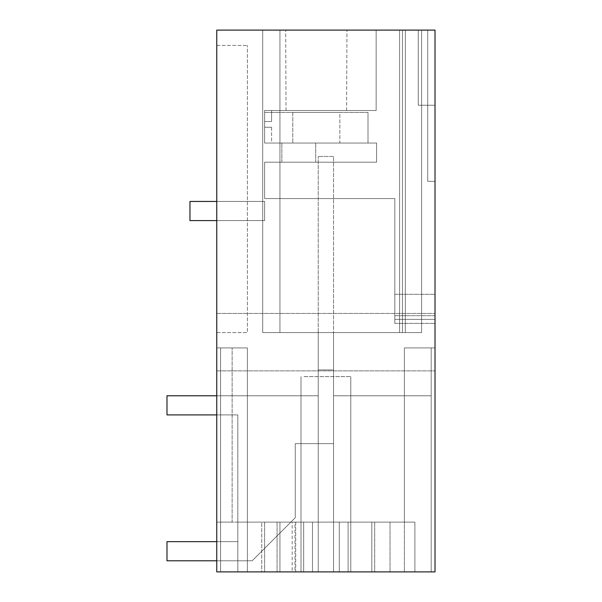 <?xml version="1.0" encoding="UTF-8"?>
<svg xmlns="http://www.w3.org/2000/svg" width="602" height="602" viewBox="0 0 602 602"><rect width="100%" height="100%" fill="white"/><g stroke="black" fill="none" stroke-linecap="round" stroke-linejoin="round"><path stroke-width="0.45" stroke-dasharray="3.01 2.26" d="M371.833 571.9L216.765 571.9L303.679 571.9L303.679 522.122L404.386 522.122L404.386 347.903L431.182 347.903L431.182 571.9L371.833 571.9L431.182 571.9L431.182 347.903L431.182 571.9L371.833 571.9L431.182 571.9L431.182 347.903L404.386 347.903L435.013 347.903L404.386 347.903L404.386 522.122L333.546 522.122L371.833 522.122L371.833 571.9L371.833 522.122L404.386 522.122L404.386 571.9L435.013 571.9L435.013 347.903L435.013 571.9L435.013 347.903L435.013 571.9L348.099 571.9L348.099 522.122L404.386 522.122L404.386 571.9L404.386 347.903L404.386 522.122L404.386 347.903L404.386 522.122L390.021 522.122L390.021 571.9L404.386 571.9L371.833 571.9L431.182 571.9L371.833 571.9L371.833 522.122L371.833 571.9L371.833 522.122L404.386 522.122L348.099 522.122L390.021 522.122L390.021 571.9L348.099 571.9L348.099 522.122L303.679 522.122L303.679 571.9L348.099 571.9L333.546 571.9L333.546 522.122L348.099 522.122L348.099 571.9L333.546 571.9L333.546 522.122L333.546 571.9L348.099 571.9L348.099 522.122L333.546 522.122L333.546 571.9L333.546 522.122L333.546 571.9L333.546 522.122L371.833 522.122L371.833 571.9L371.833 522.122L404.386 522.122L404.386 347.903L435.013 347.903L404.386 347.903L404.386 571.9L348.099 571.9L435.013 571.9L435.013 30.1L435.013 181.345L435.013 30.1L427.721 30.1L427.721 181.345L435.013 181.345L427.721 181.345L427.721 30.1L435.013 30.1L216.765 30.1L216.765 571.9L216.765 347.903L232.131 347.903L232.131 522.122L247.392 522.122L216.765 522.122L216.765 347.903L247.392 347.903L247.392 522.122L333.546 522.122L333.546 571.9L318.232 571.9L318.232 522.122L371.833 522.122L371.833 571.9M333.546 395.77L431.182 395.77L333.546 395.77L333.546 522.122L318.232 522.122L333.546 522.122L333.546 395.77L431.182 395.77L431.182 571.9L431.182 395.77L333.546 395.77L333.546 522.122L333.546 332.59L318.232 332.59L318.232 522.122L333.546 522.122L333.546 332.59L318.232 332.59L318.232 522.122L292.173 522.122L292.173 571.9L318.232 571.9L318.232 522.122L333.546 522.122L333.546 395.77M294.965 522.122L318.232 522.122L279.938 522.122L279.938 571.9L279.938 522.122L279.938 571.9L220.588 571.9L279.938 571.9L279.938 522.122L279.938 571.9L220.588 571.9L279.938 571.9L261.75 571.9L261.75 522.122L295.732 522.122L294.965 522.122L294.965 571.9L295.732 571.9L264.624 571.9L292.173 571.9M292.173 522.122L247.392 522.122L279.938 522.122L279.938 571.9L220.588 571.9L264.624 571.9L261.75 571.9L261.75 522.122L318.232 522.122L318.232 571.9L303.679 571.9L303.679 522.122L247.392 522.122L247.392 347.903L220.588 347.903L247.392 347.903L247.392 571.9L247.392 347.903L247.392 522.122L247.392 347.903L216.765 347.903L216.765 522.122L232.131 522.122L232.131 347.903L247.392 347.903L247.392 522.122L279.938 522.122L279.938 571.9L220.588 571.9L279.938 571.9L279.938 522.122L318.232 522.122L318.232 395.77L318.232 571.9L333.546 571.9L318.232 571.9L318.232 395.77L220.588 395.77L220.588 571.9L220.588 347.903L220.588 571.9L220.588 395.77L318.232 395.77L318.232 522.122L318.232 332.59L333.546 332.59L318.232 332.59L318.232 571.9L318.232 522.122L318.232 571.9L303.679 571.9L303.679 522.122L247.392 522.122L247.392 347.903L220.588 347.903L220.588 571.9L220.588 395.77L318.232 395.77L166.987 395.77L166.987 414.913L237.82 414.913L166.987 414.913L166.987 395.77L318.232 395.77L318.232 369.921L333.546 369.921L318.232 369.921L318.232 156.46L318.232 443.629L295.258 443.629L333.546 443.629L333.546 369.921L318.232 369.921L318.232 443.629L295.258 443.629L295.258 517.72L252.178 560.793L166.987 560.793L166.987 541.649L237.82 541.649L237.82 414.913L166.987 414.913L166.987 395.77L318.232 395.77L216.765 395.77M304.048 571.9L350.778 571.9L304.048 571.9M312.491 571.9L237.82 571.9L312.491 571.9L277.07 571.9L312.491 571.9L312.491 522.122L277.07 522.122L312.491 522.122L312.491 571.9L312.491 522.122L312.491 571.9L237.82 571.9L237.82 522.122L312.491 522.122L237.82 522.122L312.491 522.122L312.491 571.9L277.07 571.9L312.491 571.9L312.491 522.122L237.82 522.122L237.82 571.9L312.491 571.9L312.491 522.122L312.491 571.9M414.913 571.9L339.287 571.9L414.913 571.9L414.913 522.122L339.287 522.122L414.913 522.122L414.913 571.9L339.287 571.9L339.287 522.122L414.913 522.122L414.913 571.9L414.913 522.122L339.287 522.122L374.707 522.122L339.287 522.122L339.287 571.9L339.287 522.122L374.707 522.122L339.287 522.122L339.287 571.9L414.913 571.9M435.013 342.162L435.013 370.877L435.013 342.162M435.013 319.369L435.013 105.245L435.013 323.379L435.013 294.303L435.013 319.369L394.807 319.369C394.807 286.424 394.807 286.424 394.807 319.369C394.807 286.424 394.807 286.424 394.807 319.369L394.807 323.372L394.807 319.369C394.807 286.424 394.807 286.424 394.807 319.369C394.807 286.424 394.807 286.424 394.807 319.369L435.013 319.369M294.965 571.9L303.679 571.9L303.679 522.122L303.679 571.9L216.765 571.9L216.765 347.903L247.392 347.903L220.588 347.903L220.588 571.9L220.588 395.77L318.232 395.77L318.232 443.629L333.546 443.629L333.546 369.921L318.232 369.921L318.232 156.46L318.232 443.629L333.546 443.629L295.258 443.629L295.258 517.72L252.178 560.793L166.987 560.793L166.987 541.649L237.82 541.649L237.82 414.913L237.82 541.649L166.987 541.649L166.987 560.793L216.765 560.793M421.611 30.1L421.611 332.59L402.467 332.59L402.467 30.1L402.467 332.59L421.611 332.59L262.713 332.59L405.342 332.59L405.342 30.1L405.342 332.59L405.342 30.1L262.713 30.1L262.713 332.59L279.938 332.59L262.713 332.59L262.713 30.1L405.342 30.1L405.342 332.59L279.938 332.59L399.593 332.59L399.593 30.1L399.593 332.59L399.593 30.1L279.938 30.1L279.938 332.59L279.938 30.1L262.713 30.1L399.593 30.1L399.593 332.59L421.611 332.59L402.467 332.59L402.467 30.1L402.467 332.59L421.611 332.59L421.611 30.1L402.467 30.1L421.611 30.1L421.611 332.59L421.611 30.1L399.593 30.1L421.611 30.1L402.467 30.1L421.611 30.1L421.611 332.59L421.611 30.1M316.313 30.1L346.948 30.1L316.313 30.1M418.262 30.1L376.145 30.1L376.145 110.512L271.6 110.512L271.6 121.514L264.624 121.514L264.624 127.263L271.6 127.263L271.6 143.058L264.624 143.058L376.619 143.058L376.619 162.201L281.856 162.201L376.619 162.201L376.619 143.058L376.619 162.201L264.624 162.201L376.619 162.201L281.856 162.201L376.619 162.201L376.619 143.058L271.6 143.058L376.619 143.058L281.856 143.058L376.619 143.058L376.619 162.201L264.624 162.201L264.624 198.577L264.624 162.201L376.619 162.201L376.619 143.058L376.619 162.201L376.619 143.058L264.624 143.058L264.624 110.512L264.624 121.514L271.6 121.514L264.624 121.514L271.6 121.514L271.6 110.512L264.624 110.512L376.145 110.512L376.145 30.1L376.145 110.512L264.624 110.512L264.624 143.058L271.6 143.058L271.6 127.263L264.624 127.263L271.6 127.263L264.624 127.263L264.624 143.058L264.624 110.512L376.145 110.512L376.145 30.1L418.262 30.1L376.145 30.1L418.262 30.1L418.262 105.245L418.262 30.1L418.262 105.245L435.013 105.245L418.262 105.245L418.262 30.1M216.765 332.59L247.392 332.59L247.392 45.413L247.392 332.59L216.765 332.59L216.765 45.413L216.765 332.59M216.765 220.588L216.765 201.444L264.624 201.444L264.624 220.588L264.624 201.444L264.624 220.588L264.624 201.444L264.624 220.588L216.765 220.588L216.765 201.444L264.624 201.444L264.624 220.588L216.765 220.588L216.765 201.444L264.624 201.444L264.624 220.588L216.765 220.588L216.765 201.444L264.624 201.444L264.624 220.588L216.765 220.588L216.765 201.444L264.624 201.444L264.624 220.588L216.765 220.588L216.765 201.444L264.624 201.444L264.624 220.588L216.765 220.588L216.765 201.444L264.624 201.444L264.624 220.588L216.765 220.588L216.765 201.444L264.624 201.444L264.624 220.588L189.961 220.588L264.624 220.588L189.961 220.588L264.624 220.588L189.961 220.588L264.624 220.588L264.624 201.444L264.624 220.588L264.624 201.444L264.624 220.588L189.961 220.588L189.961 201.444L264.624 201.444L189.961 201.444L189.961 220.588L189.961 201.444L264.624 201.444L189.961 201.444L189.961 220.588L189.961 201.444L264.624 201.444L189.961 201.444L189.961 220.588L189.961 201.444L264.624 201.444L216.765 201.444M216.765 342.162L216.765 370.877L216.765 342.162M216.765 45.413L247.392 45.413L216.765 45.413M339.287 571.9L374.707 571.9L339.287 571.9L339.287 522.122L339.287 571.9M262.713 30.1L262.713 332.59L262.713 30.1M348.099 571.9L348.099 522.122L348.099 571.9M390.021 571.9L390.021 522.122L390.021 571.9M394.807 198.577L264.624 198.577L264.624 162.201L264.624 198.577L394.807 198.577L394.807 315.719L394.807 198.577L264.624 198.577L394.807 198.577L394.807 220.686L394.807 198.577M316.313 110.512L286.033 110.512L316.313 110.512M237.82 571.9L237.82 522.122L237.82 571.9M304.048 376.619L350.778 376.619L304.048 376.619M435.013 105.245L418.262 105.245L435.013 105.245M327.601 112.423L292.775 112.423L339.852 112.423L339.852 143.058L292.775 143.058L339.852 143.058L292.775 143.058L339.852 143.058L339.852 112.423L292.775 112.423L292.775 143.058L292.775 112.423L327.601 112.423M368.01 112.423L264.624 112.423L368.01 112.423L264.624 112.423L368.01 112.423L368.01 143.058L264.624 143.058L264.624 112.423L264.624 143.058L368.01 143.058L368.01 112.423L368.01 143.058L264.624 143.058L264.624 112.423L264.624 143.058L368.01 143.058L368.01 112.423M333.546 156.46L318.232 156.46L333.546 156.46L333.546 443.629L333.546 156.46L333.546 369.921L333.546 156.46L318.232 156.46L333.546 156.46M295.258 517.72L295.258 443.629L295.258 517.72L252.178 560.793L295.258 517.72M216.765 414.913L237.82 414.913L237.82 541.649L216.765 541.649M264.624 522.122L264.624 571.9L264.624 522.122M315.711 162.201L315.711 143.058L315.711 162.201M435.013 315.719L394.807 315.719L435.013 315.719M295.732 522.122L295.732 571.9M281.856 162.201L281.856 143.058L281.856 162.201M286.033 110.512L285.687 30.1L286.033 110.512M346.594 110.512L346.948 30.1L346.594 110.512M394.807 323.379L435.013 323.379L394.807 323.379M394.807 294.303L435.013 294.303L394.807 294.303M216.765 370.877L435.013 370.877L216.765 370.877M216.765 313.446L435.013 313.446L216.765 313.446M277.07 522.122L277.07 571.9L277.07 522.122M374.707 522.122L374.707 571.9L374.707 522.122M350.778 571.9L350.778 376.619L350.778 571.9M301 571.9L301 376.619L301 571.9"/><path stroke-width="0.9" d="M435.013 30.1L435.013 571.9L216.765 571.9L216.765 30.1L435.013 30.1M216.765 201.444L189.961 201.444L189.961 220.588L216.765 220.588M216.765 395.77L166.987 395.77L166.987 414.913L216.765 414.913M216.765 541.649L166.987 541.649L166.987 560.793L216.765 560.793"/></g></svg>
